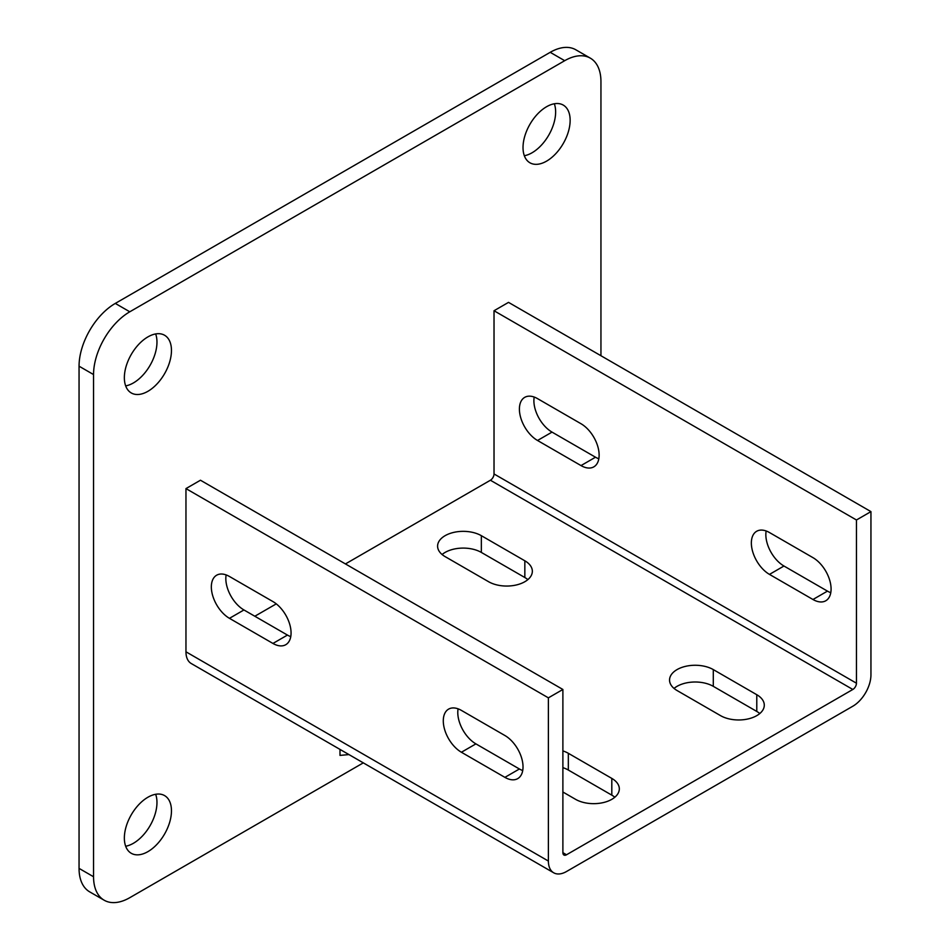 <?xml version="1.0" encoding="UTF-8"?>
<svg xmlns="http://www.w3.org/2000/svg" width="950" height="950" viewBox="0 0 950 950"><rect width="100%" height="100%" fill="white"/><g stroke="black" fill="none" stroke-linecap="round" stroke-linejoin="round"><path stroke-width="1.43" d="M546.582 161.132A33.321 19.238 120 0 0 568.349 131.777A33.321 19.238 120 0 0 563.231 105.07A33.321 19.238 120 0 0 546.582 106.721A33.321 19.238 120 0 0 524.816 136.088A33.321 19.238 120 0 0 529.922 162.783A33.321 19.238 120 0 0 546.582 161.132M524.329 155.717A33.321 19.238 120 0 0 532.083 152.76A33.321 19.238 120 0 0 554.325 103.764M147.915 851.639A33.321 19.238 120 0 0 169.67 822.284A33.321 19.238 120 0 0 164.564 795.589A33.321 19.238 120 0 0 147.915 797.24A33.321 19.238 120 0 0 126.148 826.595A33.321 19.238 120 0 0 131.254 853.29A33.321 19.238 120 0 0 147.915 851.639M125.661 846.236A33.321 19.238 120 0 0 133.416 843.279A33.321 19.238 120 0 0 155.658 794.283M147.915 391.305A33.321 19.238 120 0 0 169.67 361.938A33.321 19.238 120 0 0 164.564 335.243A33.321 19.238 120 0 0 147.915 336.894A33.321 19.238 120 0 0 126.148 366.249A33.321 19.238 120 0 0 131.254 392.944A33.321 19.238 120 0 0 147.915 391.305M125.661 385.89A33.321 19.238 120 0 0 133.416 382.933A33.321 19.238 120 0 0 155.658 333.937M600.946 355.728L600.946 81.617A51.252 29.593 120 0 0 590.33 58.152A51.252 29.593 120 0 0 564.704 60.693L129.794 311.79A51.252 29.593 120 0 0 93.551 374.561L93.551 876.755A51.252 29.593 120 0 0 104.168 900.22A51.252 29.593 120 0 0 129.794 897.679L363.304 762.862M339.993 749.408L339.993 755.393L348.971 754.585M553.696 872.789L191.271 663.539A25.626 14.796 -60 0 1 185.963 651.807L185.963 488.597L200.462 480.225L562.887 689.474L548.388 697.846L548.388 861.056A25.626 14.796 120 0 0 553.696 872.789A25.626 14.796 120 0 0 566.509 871.518L852.827 706.218A25.626 14.796 120 0 0 870.948 674.832L870.948 511.622L856.449 519.982L494.024 310.745L494.024 473.955A5.13 2.957 -60 0 1 490.402 480.237L345.432 563.932M276.272 603.867L254.826 616.241M494.024 310.745L508.523 302.373L870.948 511.622M93.551 374.561L79.052 366.189L79.052 868.383L93.551 876.755M564.704 60.693L550.204 52.321L115.294 303.418L129.794 311.79M79.052 366.189A51.252 29.593 -60 0 1 115.294 303.418M550.204 52.321A51.252 29.593 -60 0 1 575.831 49.78L590.33 58.152M104.168 900.22L89.668 891.848A51.252 29.593 -60 0 1 79.052 868.383M562.887 689.474L562.887 852.684A5.13 2.957 120 0 0 563.956 855.036A5.13 2.957 120 0 0 566.509 854.774L852.827 689.474A5.13 2.957 120 0 0 856.449 683.204L856.449 519.982M756.782 694.711L713.296 669.596A25.626 14.796 0 0 0 685.366 666.389A25.626 14.796 0 0 0 669.548 680.057A25.626 14.796 0 0 0 677.053 690.519L720.539 715.635A25.626 14.796 0 0 0 748.469 718.841A25.626 14.796 0 0 0 764.287 705.173A25.626 14.796 0 0 0 756.782 694.711L756.782 711.443A25.626 14.796 180 0 1 759.798 713.545M524.839 560.797L481.341 535.681A25.626 14.796 0 0 0 453.411 532.475A25.626 14.796 0 0 0 437.594 546.143A25.626 14.796 0 0 0 445.099 556.605L488.597 581.721A25.626 14.796 0 0 0 516.515 584.927A25.626 14.796 0 0 0 532.344 571.259A25.626 14.796 0 0 0 524.839 560.797L524.839 577.529A25.626 14.796 180 0 1 527.844 579.619M562.887 792.003L575.569 799.33A25.626 14.796 0 0 0 603.499 802.536A25.626 14.796 0 0 0 619.317 788.868A25.626 14.796 0 0 0 611.812 778.406L568.326 753.291A25.626 14.796 0 0 0 562.887 750.904M769.476 532.546L812.962 557.65A25.626 14.796 60 0 1 829.706 580.236A25.626 14.796 60 0 1 825.776 600.768A25.626 14.796 60 0 1 812.962 599.497L769.476 574.394A25.626 14.796 60 0 1 752.732 551.808A25.626 14.796 60 0 1 756.663 531.276A25.626 14.796 60 0 1 769.476 532.546M537.522 398.62L581.008 423.736A25.626 14.796 60 0 1 597.752 446.322A25.626 14.796 60 0 1 593.821 466.854A25.626 14.796 60 0 1 581.008 465.583L537.522 440.479A25.626 14.796 60 0 1 520.778 417.893A25.626 14.796 60 0 1 524.709 397.361A25.626 14.796 60 0 1 537.522 398.62M830.775 592.693A25.626 14.796 60 0 1 827.462 591.126L783.964 566.022A25.626 14.796 60 0 1 766.151 530.979M598.821 458.779A25.626 14.796 60 0 1 595.508 457.211L552.021 432.108A25.626 14.796 60 0 1 534.197 397.064M674.037 688.429A25.626 14.796 180 0 1 713.296 686.339L756.782 711.443M442.094 554.515A25.626 14.796 180 0 1 481.341 552.425L524.839 577.529M562.887 767.648A25.626 14.796 180 0 1 568.326 770.034L611.812 795.15A25.626 14.796 180 0 1 614.828 797.24M504.901 777.361A25.626 14.796 -120 0 0 517.714 778.632A25.626 14.796 -120 0 0 521.645 758.088A25.626 14.796 -120 0 0 504.901 735.514L461.403 710.398A25.626 14.796 -120 0 0 448.59 709.127A25.626 14.796 -120 0 0 444.671 729.671A25.626 14.796 -120 0 0 461.403 752.246L504.901 777.361L519.401 768.989A25.626 14.796 -120 0 0 522.714 770.545M272.947 643.447A25.626 14.796 -120 0 0 285.76 644.706A25.626 14.796 -120 0 0 289.691 624.174A25.626 14.796 -120 0 0 272.947 601.587L229.461 576.484A25.626 14.796 -120 0 0 216.648 575.213A25.626 14.796 -120 0 0 212.717 595.745A25.626 14.796 -120 0 0 229.461 618.331L272.947 643.447L287.446 635.075A25.626 14.796 -120 0 0 290.759 636.631M548.388 697.846L185.963 488.597M458.09 708.842A25.626 14.796 -120 0 0 475.902 743.874L519.401 768.989M226.136 574.916A25.626 14.796 -120 0 0 243.948 609.959L287.446 635.075M566.509 854.774L562.887 852.684M852.827 689.474L490.402 480.237M856.449 683.204L494.024 473.955M548.388 861.056L185.963 651.807M243.948 609.959L229.461 618.331M475.902 743.874L461.403 752.246M595.508 457.211L581.008 465.583M552.021 432.108L537.522 440.479M827.462 591.126L812.962 599.497M783.964 566.022L769.476 574.394M611.812 778.406L611.812 795.15M568.326 753.291L568.326 770.034M481.341 535.681L481.341 552.425M713.296 669.596L713.296 686.339"/></g></svg>
